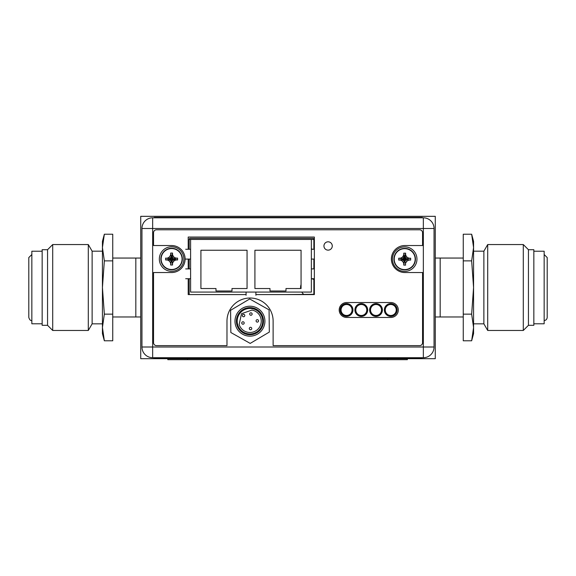 <?xml version="1.0" encoding="UTF-8"?>
<svg xmlns="http://www.w3.org/2000/svg" width="576" height="576" viewBox="0 0 576 576"><rect width="100%" height="100%" fill="white"/><g stroke="black" fill="none" stroke-linecap="round" stroke-linejoin="round"><path stroke-width="0.86" d="M140.724 216.324L435.276 216.324L435.276 358.69L140.724 358.69L140.724 216.324M140.724 258.055L135.821 258.055L135.821 316.966L135.821 258.055L112.745 258.055M140.724 316.966L112.745 316.966M303.682 294.336A9.036 9.036 0 0 1 301.802 292.075M300.629 288.54A9.036 9.036 0 0 1 301.061 284.573M311.688 278.719A9.036 9.036 0 0 1 313.87 279.547M311.364 248.746A5.206 5.206 0 0 1 312.43 249.264M463.255 316.966L440.179 316.966L440.179 258.055L440.179 316.966L435.276 316.966M313.87 239.45L311.364 239.45L313.87 239.45M314.359 249.264L311.364 249.264L311.364 239.45L189.18 239.45L190.606 239.45L190.606 292.075L255.895 292.075L255.895 295.265M314.359 268.906L311.364 268.906L311.364 259.085L314.359 259.085M311.364 259.085L311.364 249.264M255.895 292.075L311.364 292.075L311.364 268.906M311.364 278.719L314.359 278.719M246.074 292.075L246.074 295.265M185.695 278.719L190.606 278.719M190.606 268.906L185.695 268.906M185.695 259.085L190.606 259.085M190.606 249.264L185.695 249.264M231.984 290.995L215.986 290.995L215.986 288.54L200.916 288.54L200.916 250.25L247.061 250.25L247.061 288.54L231.984 288.54L231.984 290.995M254.916 288.54L254.916 250.25L301.061 250.25L301.061 288.54L285.984 288.54L285.984 290.995L269.986 290.995L269.986 288.54L254.916 288.54M434.045 228.499L423.346 228.499L423.346 217.8A10.699 10.699 0 0 1 434.045 228.499L434.045 347.004A10.699 10.699 0 0 1 423.346 357.71L412.056 357.71L421.877 357.71L421.877 358.099L412.056 358.099L412.056 357.71L153.842 357.71L153.842 358.099L412.056 358.099M167.796 358.69L167.796 359.676L407.362 359.676L407.362 358.69M404.69 246.859A12.276 12.276 0 0 1 415.318 265.27A12.276 12.276 0 0 1 394.063 265.27A12.276 12.276 0 0 1 404.69 246.859M405.619 253.159L403.762 253.159L404.518 258.041L405.619 253.159L405.619 255.01L406.634 256.759M405.619 255.01L405.072 258.754L406.793 257.033L408.816 258.199L405.439 258.962L405.785 259.308L410.666 260.064L408.816 260.064L406.793 261.238L405.778 262.98M405.785 259.308L404.856 259.884L405.619 265.111A6.134 6.134 0 0 1 405.554 265.111M404.856 259.884L405.619 265.111L403.762 265.111L404.518 259.884L403.754 263.261L402.588 261.238L400.565 260.064L398.714 260.064L403.596 259.308L404.309 258.754L403.596 255.283M405.072 259.517L406.793 261.238L408.816 260.064L405.439 259.308M410.666 260.064L410.666 258.206L405.785 258.962M410.666 258.206L410.285 258.199M409.133 258.199L410.602 258.199M405.072 258.754L405.439 258.962M399.089 258.199L400.565 258.199L402.588 257.033L400.565 258.199L403.934 258.962M404.309 258.754L402.588 257.033L403.754 255.01L403.762 253.159M403.754 263.261L403.762 265.111A6.134 6.134 0 0 0 403.819 265.111M404.518 259.884L404.309 259.517L402.588 261.238M404.309 259.517L400.565 260.064M398.772 258.199L403.596 258.962M398.714 258.206L398.714 260.064M415.159 259.135A10.476 10.476 0 0 1 399.456 268.207A10.476 10.476 0 0 1 399.456 250.063A10.476 10.476 0 0 1 415.159 259.135M404.69 269.885A10.75 10.75 0 0 1 393.941 259.135A10.75 10.75 0 0 1 404.69 248.386A10.75 10.75 0 0 1 415.44 259.135A10.75 10.75 0 0 1 404.69 269.885M313.87 294.264A4.91 4.91 0 0 1 313.042 294.336L282.708 294.581M189.18 249.264L189.18 239.299A0.979 0.979 0 0 1 190.159 238.32L312.89 238.32A0.979 0.979 0 0 1 313.87 239.299L313.87 249.264M189.223 294.581A0.979 0.979 0 0 1 189.18 294.286L189.18 278.719M189.18 268.906L189.18 259.085M313.87 259.085L313.87 268.906M313.87 278.719L313.87 294.286A0.979 0.979 0 0 1 313.826 294.581M346.565 304.344A5.645 5.645 0 0 1 351.454 312.818A5.645 5.645 0 0 1 341.676 312.818A5.645 5.645 0 0 1 346.565 304.344M361.296 304.344A5.645 5.645 0 0 1 366.185 312.818A5.645 5.645 0 0 1 356.407 312.818A5.645 5.645 0 0 1 361.296 304.344M376.02 304.344A5.645 5.645 0 0 1 380.909 312.818A5.645 5.645 0 0 1 371.131 312.818A5.645 5.645 0 0 1 376.02 304.344M390.744 304.344A5.645 5.645 0 0 1 395.633 312.818A5.645 5.645 0 0 1 385.855 312.818A5.645 5.645 0 0 1 390.744 304.344M434.045 347.004L141.955 347.004L141.955 228.499A10.699 10.699 0 0 1 152.654 217.8L423.346 217.8M423.346 357.71L423.346 228.499L141.955 228.499A10.699 10.699 0 0 1 152.654 217.8L152.654 357.71A10.699 10.699 0 0 1 141.955 347.004M163.656 358.099L163.656 357.71L152.654 357.71M352.188 309.499L352.188 310.486M352.606 310.486L352.606 309.499M346.565 303.61A6.379 6.379 0 0 1 352.094 313.186A6.379 6.379 0 0 1 341.035 313.186A6.379 6.379 0 0 1 346.565 303.61A6.379 6.379 0 0 1 352.094 313.186A6.379 6.379 0 0 1 341.035 313.186A6.379 6.379 0 0 1 346.565 303.61M346.565 304.495A5.501 5.501 0 0 0 341.806 312.739A5.501 5.501 0 0 0 351.324 312.739A5.501 5.501 0 0 0 346.565 304.495A5.501 5.501 0 0 1 351.324 312.739A5.501 5.501 0 0 1 341.806 312.739A5.501 5.501 0 0 1 346.565 304.495M361.296 303.61A6.379 6.379 0 0 1 366.818 313.186A6.379 6.379 0 0 1 355.766 313.186A6.379 6.379 0 0 1 361.296 303.61A6.379 6.379 0 0 1 366.818 313.186A6.379 6.379 0 0 1 355.766 313.186A6.379 6.379 0 0 1 361.296 303.61M361.296 304.495A5.501 5.501 0 0 0 356.53 312.739A5.501 5.501 0 0 0 366.055 312.739A5.501 5.501 0 0 0 361.296 304.495A5.501 5.501 0 0 1 366.055 312.739A5.501 5.501 0 0 1 356.53 312.739A5.501 5.501 0 0 1 361.296 304.495M381.643 309.499L381.643 310.486M382.061 310.486L382.061 309.499M376.02 303.61A6.379 6.379 0 0 1 381.55 313.186A6.379 6.379 0 0 1 370.49 313.186A6.379 6.379 0 0 1 376.02 303.61A6.379 6.379 0 0 1 381.55 313.186A6.379 6.379 0 0 1 370.49 313.186A6.379 6.379 0 0 1 376.02 303.61M376.02 304.495A5.501 5.501 0 0 0 371.261 312.739A5.501 5.501 0 0 0 380.779 312.739A5.501 5.501 0 0 0 376.02 304.495A5.501 5.501 0 0 1 380.779 312.739A5.501 5.501 0 0 1 371.261 312.739A5.501 5.501 0 0 1 376.02 304.495M370.519 309.499L370.519 310.486L370.519 309.499M396.374 309.499L396.374 310.486M396.785 310.486L396.785 309.499M390.744 303.61A6.379 6.379 0 0 1 396.274 313.186A6.379 6.379 0 0 1 385.222 313.186A6.379 6.379 0 0 1 390.744 303.61A6.379 6.379 0 0 1 396.274 313.186A6.379 6.379 0 0 1 385.222 313.186A6.379 6.379 0 0 1 390.744 303.61M390.744 304.495A5.501 5.501 0 0 0 385.985 312.739A5.501 5.501 0 0 0 395.51 312.739A5.501 5.501 0 0 0 390.744 304.495A5.501 5.501 0 0 1 395.51 312.739A5.501 5.501 0 0 1 385.985 312.739A5.501 5.501 0 0 1 390.744 304.495M385.25 309.499L385.25 310.486L385.25 309.499M261.158 331.114A14.976 14.976 0 0 1 235.75 325.922A14.976 14.976 0 0 1 252.95 306.518A14.976 14.976 0 0 1 261.158 331.114M239.81 312.199A13.55 13.55 0 0 1 262.807 316.894A13.55 13.55 0 0 1 247.241 334.462A13.55 13.55 0 0 1 239.81 312.199M240.401 312.718A12.766 12.766 0 0 1 262.058 317.146A12.766 12.766 0 0 1 247.399 333.691A12.766 12.766 0 0 1 240.401 312.718M251.935 310.068A11.29 11.29 0 0 1 251.518 332.366A11.29 11.29 0 0 1 239.155 324.49L241.51 313.704L251.935 310.068M251.453 329.335A1.224 1.224 0 0 1 249.372 328.91A1.224 1.224 0 0 1 250.783 327.319A1.224 1.224 0 0 1 251.453 329.335M251.834 314.849A1.224 1.224 0 0 1 249.746 314.424A1.224 1.224 0 0 1 251.158 312.833A1.224 1.224 0 0 1 251.834 314.849M244.483 316.332A1.224 1.224 0 0 1 242.395 315.907A1.224 1.224 0 0 1 243.806 314.316A1.224 1.224 0 0 1 244.483 316.332M243.886 323.813A1.224 1.224 0 0 1 241.805 323.388A1.224 1.224 0 0 1 243.216 321.797A1.224 1.224 0 0 1 243.886 323.813M258.228 321.696A1.224 1.224 0 0 1 256.147 321.271A1.224 1.224 0 0 1 257.551 319.68A1.224 1.224 0 0 1 258.228 321.696M249.703 298.966L230.587 310.291L230.839 332.51L250.207 343.404L269.323 332.078L269.071 309.859L249.703 298.966M173.707 261.137L171.986 259.416L175.73 259.97L173.707 261.137L172.541 263.16L172.534 265.01L171.778 259.79L172.541 263.16M171.986 259.416L171.778 259.79M177.581 258.106L172.699 258.869L177.581 259.97L177.581 258.106L177.206 258.106M172.534 253.058L170.676 253.058L171.432 257.947L172.534 253.058L172.541 254.916L173.707 256.939L175.73 258.106L172.699 258.869M173.707 256.939L171.986 258.653L172.361 258.869M172.541 254.916L171.986 258.653M171.432 258.286L170.676 254.916L169.502 256.939L167.479 258.106L169.502 256.939L171.223 258.653L171.432 257.947M170.676 253.058L170.676 254.916M182.081 259.034A10.476 10.476 0 0 1 166.37 268.106A10.476 10.476 0 0 1 166.37 249.97A10.476 10.476 0 0 1 182.081 259.034M171.605 269.784A10.75 10.75 0 0 1 160.855 259.034A10.75 10.75 0 0 1 171.605 248.285A10.75 10.75 0 0 1 182.354 259.034A10.75 10.75 0 0 1 171.605 269.784A10.75 10.75 0 0 1 160.855 259.034A10.75 10.75 0 0 1 171.605 248.285A10.75 10.75 0 0 1 182.354 259.034A10.75 10.75 0 0 1 171.605 269.784M166.01 258.106L165.629 258.106L165.629 259.97L167.479 259.97L169.502 261.137L170.676 263.16L170.676 265.01L172.534 265.01M165.686 258.106L171.223 258.653M175.73 258.106L177.523 258.106M175.73 259.97L177.581 259.97M170.676 263.16L171.432 259.79L170.676 265.01M171.432 259.79L171.223 259.416L169.502 261.137M171.223 259.416L167.479 259.97M170.856 259.207L165.629 259.97M165.629 258.106L170.51 258.869M171.605 246.766A12.276 12.276 0 0 1 182.232 265.176A12.276 12.276 0 0 1 160.978 265.176A12.276 12.276 0 0 1 171.605 246.766M171.605 272.534L153.54 272.534L153.54 342.684A2.945 2.945 0 0 0 156.485 345.636L226.98 345.636L226.98 321.084A23.076 23.076 0 0 1 250.056 298.015A23.076 23.076 0 0 1 273.125 321.084L273.125 345.636L419.616 345.636A2.945 2.945 0 0 0 422.561 342.684L422.561 272.534L404.885 272.534A13.5 13.5 0 0 1 391.385 259.034A13.5 13.5 0 0 1 404.885 245.534L422.561 245.534L422.561 232.726A2.945 2.945 0 0 0 419.616 229.781L156.485 229.781A2.945 2.945 0 0 0 153.54 232.726L153.54 245.534L171.605 245.534A13.5 13.5 0 0 1 185.105 259.034A13.5 13.5 0 0 1 171.605 272.534M346.666 317.455A7.459 7.459 0 0 1 339.199 309.996A7.459 7.459 0 0 1 346.666 302.53L390.845 302.53A7.459 7.459 0 0 1 398.304 309.996A7.459 7.459 0 0 1 390.845 317.455L346.666 317.455M188.201 249.264L188.201 237.046L314.359 237.046L314.359 294.581L255.895 294.581M246.074 294.581L188.201 294.581L188.201 278.719M188.201 268.906L188.201 259.085M328.104 241.805A4.176 4.176 0 0 1 331.718 248.062A4.176 4.176 0 0 1 324.497 248.062A4.176 4.176 0 0 1 328.104 241.805M154.246 217.8L154.246 217.404L422.28 217.404L422.28 217.8M31.846 254.52L28.8 257.566L28.8 317.455C29.585 319.853 30.6 320.868 31.846 320.501M42.156 251.23L31.846 251.23L31.846 323.784L42.156 323.784M47.556 325.31L47.556 249.71L42.156 249.71L42.156 325.31L47.556 325.31L52.704 330.466L88.301 330.466L88.301 244.555L52.704 244.555L52.704 330.466M47.556 249.71L52.704 244.555M88.301 330.466L92.124 323.834L92.124 251.179L102.434 251.179M104.35 340.79L112.745 340.79L112.745 314.15L104.35 314.15L102.434 327.47L104.35 340.79L102.434 333.655L102.434 241.366L104.35 234.223L102.766 242.201M112.745 314.15L112.745 234.223L104.35 234.223L102.434 247.543L104.35 260.87L112.745 260.87M104.35 314.15L102.434 287.51L104.35 260.87M544.154 254.52L547.2 257.566L547.2 317.455C546.962 319.356 545.947 320.371 544.154 320.501M533.844 323.784L544.154 323.784L544.154 251.23L533.844 251.23M528.444 249.71L528.444 325.31L533.844 325.31L533.844 249.71L528.444 249.71L523.296 244.555L487.699 244.555L487.699 330.466L523.296 330.466L523.296 244.555M473.566 251.179L483.876 251.179L483.876 323.834L487.699 330.466M463.255 260.87L463.255 234.223L471.65 234.223L473.566 247.543L471.65 234.223L473.566 241.366L473.566 333.655L471.65 340.79L463.255 340.79L463.255 260.87L471.65 260.87L473.566 287.51L471.65 314.15L473.566 327.47L471.65 340.79M463.255 258.055L435.276 258.055M471.65 314.15L463.255 314.15M473.566 247.543L471.65 260.87M387.727 359.676L387.727 358.69M187.438 359.676L187.438 358.69M412.466 217.8L412.466 217.404M164.066 217.8L164.066 217.404M92.124 251.179L88.301 244.555M92.124 323.834L102.434 323.834M528.444 325.31L523.296 330.466M483.876 251.179L487.699 244.555M483.876 323.834L473.566 323.834"/></g></svg>
